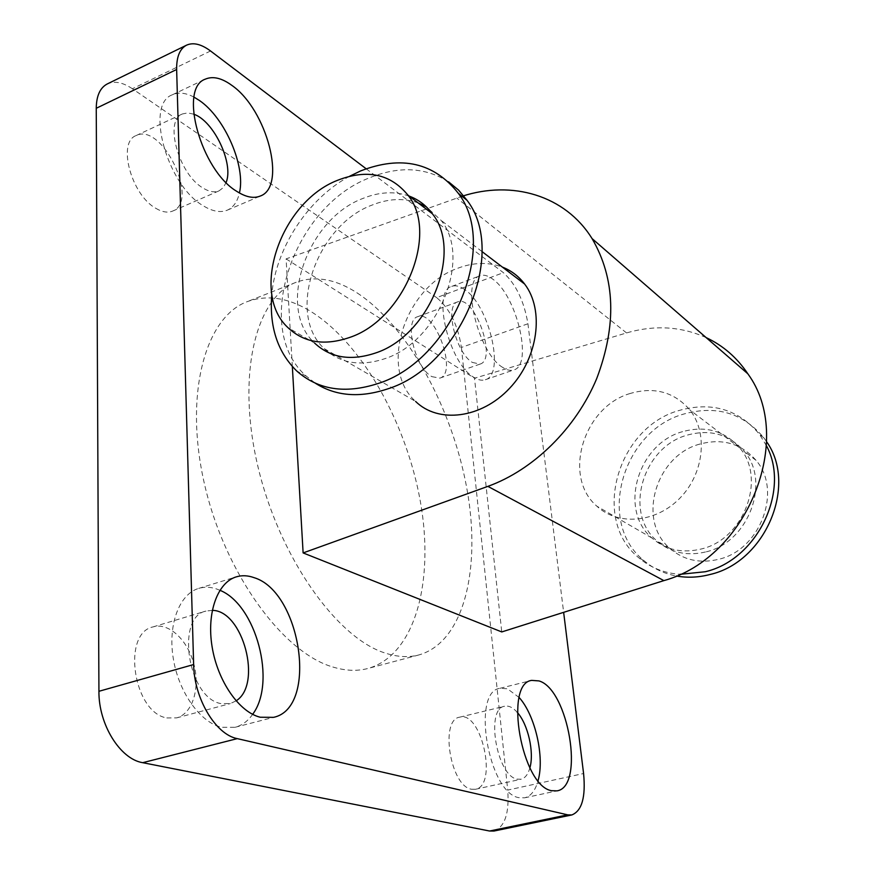 <?xml version="1.0" encoding="UTF-8"?>
<svg xmlns="http://www.w3.org/2000/svg" width="875" height="875" viewBox="0 0 875 875"><rect width="100%" height="100%" fill="white"/><g stroke="black" fill="none" stroke-linecap="round" stroke-linejoin="round"><path stroke-width="0.66" stroke-dasharray="4.38 3.28" d="M418.13 202.902C403.703 197.794 388.281 198.548 371.864 205.155C316.072 225.783 285.928 313.961 324.242 348.633C340.08 363.377 360.216 366.745 384.65 358.75C438.462 341.808 472.139 257.939 441.109 220.402L426.311 206.828M324.242 348.633L415.57 401.406C378.109 368.266 405.18 286.092 458.216 268.089C473.802 262.281 488.523 261.953 502.381 267.094M630.252 393.466C583.439 406.755 562.144 476.623 596.848 506.177C617.98 526.05 655.867 523.009 679.875 498.181C704.112 473.605 708.334 433.016 689.784 409.861C674.188 391.989 654.347 386.52 630.252 393.466M682.62 431.637C637.897 443.625 618.264 509.655 651.864 537.961C665.711 549.97 682.281 553.623 701.586 548.92C744.002 539.109 766.566 478.494 739.747 447.923C724.675 430.795 705.633 425.37 682.62 431.637M706.366 551.786C748.573 542.062 770.984 481.808 744.253 451.369C729.236 434.306 710.27 428.881 687.356 435.083C642.83 446.961 623.339 512.641 656.83 540.837C670.633 552.792 687.148 556.445 706.366 551.786M699.737 444.106C655.714 455.678 636.606 520.45 669.812 548.341C683.495 560.164 699.836 563.806 718.812 559.256C760.517 549.784 782.523 490.448 756.033 460.337C741.136 443.461 722.378 438.058 699.737 444.106M766.609 441.733L763.962 437.938C743.072 413.011 716.395 405.027 683.922 413.995C622.147 430.861 596.083 522.528 643.967 560.645C653.209 568.52 663.994 573.628 676.288 575.98M766.478 445.769L759.555 434.405C738.587 409.369 711.802 401.384 679.197 410.441C617.159 427.47 590.888 519.619 638.914 557.889C650.486 567.689 664.169 573.169 679.973 574.339M448.514 181.781C425.305 167.213 398.989 165.889 369.578 177.789C292.447 207.036 251.77 329.339 306.469 376.294L315.317 383.195M349.573 176.269C308.252 198.428 275.92 247.625 271.819 294.273M409.216 196.109C394.745 191.012 379.247 191.811 362.742 198.505C306.677 219.417 276.194 308.23 314.584 343.055L288.039 327.709M366.144 168.766L503.387 272.672C515.933 284.113 524.114 301.142 527.931 323.761L563.642 612.336M527.931 323.761L461.398 347.452C457.975 325.161 449.728 308.558 436.669 297.631L503.387 272.672M210.547 50.98L132.377 88.747L436.669 297.631M461.398 347.452L507.719 790.081L583.581 773.522M494.003 831.031C504.853 826.886 509.425 813.225 507.719 790.081M132.377 88.747C122.839 82.338 114.483 80.719 107.33 83.912M155.848 208.327C162.291 212.144 167.902 213.052 172.703 211.05C199.916 201.184 162.006 122.019 136.117 135.57C117.075 142.198 131.294 194.972 155.848 208.327M471.406 789.217L475.453 789.283C498.181 785.564 481.381 710.248 459.616 717.194C439.709 719.589 450.286 786.188 471.406 789.217M166.808 717.948L176.641 717.883C192.555 713.727 200.309 688.188 193.856 664.059C187.655 639.866 168.678 622.136 153.027 626.905C121.691 633.095 133.197 712.6 166.808 717.948M431.889 376.644L439.863 378.131C458.041 373.198 434.908 308.984 417.681 316.706C403.638 319.977 414.837 367.653 431.889 376.644M332.85 667.013C345.516 670.863 357.252 671.333 368.069 668.445C415.592 654.948 434.438 580.628 420.416 501.812C406.459 422.822 361.802 342.738 310.166 311.052C287.952 297.631 266.963 294.492 247.188 301.667C205.702 316.848 183.838 393.137 204.225 482.934C224.295 572.731 282.647 652.553 332.85 667.013M194.009 97.125C185.795 92.783 178.588 91.995 172.375 94.784C144.692 104.223 167.081 185.402 203.241 205.767C212.527 211.488 220.566 212.942 227.358 210.142C233.45 207.386 237.464 201.666 239.411 192.97M193.67 114.155L187.655 112.897L182.383 113.969C163.975 120.269 178.555 173.83 202.617 187.786C208.917 191.756 214.386 192.784 219.023 190.859L223.223 187.677L226.122 182.492M519.181 697.539L507.391 688.756L499.975 688.308C471.188 691.381 488.305 793.363 519.072 797.705L524.639 797.814C530.873 796.239 535.347 790.53 538.07 780.686M517.333 712.447C512.936 707.448 508.67 705.381 504.558 706.256C485.373 708.433 496.65 775.841 517.081 779.133L520.997 779.242C525.109 778.192 528.084 774.397 529.889 767.867M219.898 590.286L216.683 589.017C210.448 586.884 204.455 586.688 198.669 588.416C179.484 594.027 167.759 624.203 173.217 658.12C178.511 692.038 200.178 722.487 221.528 727.278L235.156 727.267C242.08 725.397 247.909 721.087 252.634 714.339M212.264 610.367L205.953 611.078C175.525 616.93 187.884 697.725 220.697 703.555L230.267 703.598L236.075 700.864M464.581 289.461C459.791 286.092 455.525 285.064 451.773 286.387C431.495 290.872 449.072 363.792 474.009 377.409C478.253 380.056 482.027 380.833 485.33 379.728C505.466 374.719 489.223 305.298 464.581 289.461M472.402 362.447L480.112 364.077C497.558 359.417 474.25 294.405 457.745 301.864C444.259 304.905 455.809 353.117 472.402 362.447M502.786 367.467C478.352 353.478 460.392 279.989 480.08 275.756C483.711 274.466 487.878 275.559 492.581 279.016C516.742 295.236 533.356 365.148 513.822 369.928C510.628 371 506.953 370.18 502.786 367.467M357.186 292.95C407.542 325.916 451.872 407.433 466.648 487.353C481.48 567.077 464.625 641.878 419.005 654.905C408.614 657.683 397.272 657.048 384.967 652.991C336.23 637.689 278.392 555.975 257.502 464.745C236.305 373.494 256.309 296.778 296.188 282.264C315.186 275.417 335.519 278.983 357.186 292.95M706.147 337.597C680.98 326.364 654.456 324.811 626.566 332.938L474.512 378.219L501.747 631.936M292.337 366.548L286.103 258.88L462 196.284M286.103 258.88L474.512 378.219M626.566 332.938L456.794 198.034M482.005 251.562L441.109 220.402M739.747 447.923L689.784 409.861M651.864 537.961L596.848 506.177M756.033 460.337L744.253 451.369M669.812 548.341L656.83 540.837M763.962 437.938L759.555 434.405M643.967 560.645L638.914 557.889M306.469 376.294L296.68 370.934M227.358 210.142L260.291 196.033M172.375 94.784L205.275 79.166M172.703 211.05L219.023 190.859M136.117 135.57L182.383 113.969M524.639 797.814L557.036 790.858M499.975 688.308L531.727 680.389M475.453 789.283L520.997 779.242M459.616 717.194L504.558 706.256M235.156 727.267L273.58 717.347M198.669 588.416L236.338 576.844M176.641 717.883L230.267 703.598M153.027 626.905L205.953 611.078M485.33 379.728L513.822 369.928M451.773 286.387L480.08 275.756M439.863 378.131L480.112 364.077M417.681 316.706L457.745 301.864M296.188 282.264L247.188 301.667M419.005 654.905L368.069 668.445"/><path stroke-width="1.31" d="M426.311 206.828L418.13 202.902M502.381 267.094C511.284 270.583 518.7 276.227 524.628 284.036C544.698 310.122 538.223 358.159 509.633 388.248C481.283 418.633 438.331 423.784 415.57 401.406M676.288 575.98C687.312 577.992 698.567 577.489 710.062 574.481C765.417 562.034 797.738 485.133 766.609 441.733M679.973 574.339L705.283 571.736C757.225 559.792 790.639 490.492 766.478 445.769M315.317 383.195C335.694 396.156 359.647 398.114 387.177 389.058C460.567 366.767 507.872 252.7 467.031 200.309L458.544 190.061L448.514 181.781M271.819 294.273C269.139 326.397 277.43 351.958 296.68 370.934C318.062 389.878 345.067 394.111 377.705 383.622C451.5 361.003 499.297 245.995 458.358 193.375C434.12 162.564 401.505 155.105 360.511 170.975L349.573 176.269M314.584 343.055C330.455 357.864 350.667 361.211 375.233 353.095C429.341 335.913 463.367 251.366 432.272 213.664C426.191 205.439 418.512 199.587 409.216 196.109M349.344 337.553C404.239 319.703 439.228 233.275 407.947 195.147C390.48 173.841 367.062 168.875 337.695 180.25C280.875 201.961 249.473 292.491 288.039 327.709C303.986 342.694 324.417 345.975 349.344 337.553M563.642 612.336L583.581 773.522C585.834 797.103 581.919 810.906 571.845 814.942L567.7 814.855L237.278 738.631C215.655 734.584 194.064 698.491 193.637 664.541L176.641 69.486C176.488 56.842 179.802 48.727 186.594 45.15C193.331 42.175 201.316 44.122 210.547 50.98L366.144 168.766M567.7 814.855L489.584 831.02L494.003 831.031L571.845 814.942M489.584 831.02L142.702 762.683L237.278 738.631M193.637 664.541L98.93 691.294C98.514 724.413 120.159 759.15 142.702 762.683M98.93 691.294L96.25 108.281L176.641 69.486M186.594 45.15L107.33 83.912C100.1 87.697 96.403 95.823 96.25 108.281M239.411 192.97C245.93 166.589 225.192 118.103 199.555 100.581L194.009 97.125M226.122 182.492C233.986 163.603 213.883 120.881 193.67 114.155M236.666 191.286C201.064 170.275 178.281 88.233 205.275 79.166C212.866 75.906 221.747 77.984 231.919 85.422C267.05 109.714 287.088 186.758 260.291 196.033C253.684 198.756 245.809 197.17 236.666 191.286M538.07 780.686C544.819 757.138 535.183 715.269 519.181 697.539M529.889 767.867C534.406 752.281 528.008 724.281 517.333 712.447M551.611 790.705C521.598 786.089 503.727 683.222 531.727 680.389L538.945 680.914C568.291 688.931 585.113 786.734 557.036 790.858L551.611 790.705M252.634 714.339C276.828 682.347 256.058 604.625 219.898 590.286M236.075 700.864C262.675 684.447 242.966 610.291 212.264 610.367M260.236 717.237C239.258 712.228 217.689 681.264 212.133 646.964C206.423 612.653 217.591 582.312 236.338 576.844C241.97 575.159 247.855 575.422 253.98 577.631C301.011 591.511 318.653 707.941 273.58 717.347L260.236 717.237M462 196.284C512.028 179.977 565.152 195.18 592.069 238.591C615.322 278.48 616.864 325.139 596.706 378.591C575.969 428.323 533.477 469.952 487.878 486.369L303.122 552.923L501.747 631.936L663.873 580.617C747.742 557.736 795.167 438.102 747.83 373.778C737.002 357.634 723.111 345.581 706.147 337.597M303.122 552.923L292.337 366.548M663.873 580.617L487.878 486.369M524.628 284.036L482.005 251.562M467.031 200.309L458.358 193.375M432.272 213.664L407.947 195.147M747.83 373.778L592.069 238.591"/></g></svg>
